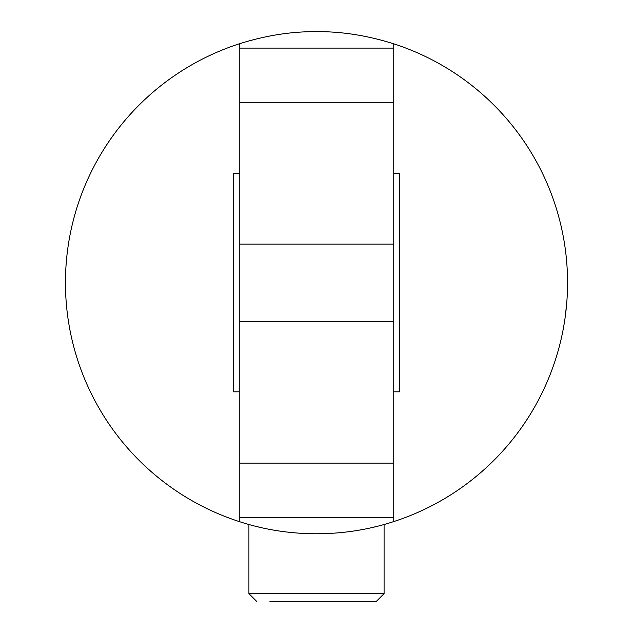 <?xml version="1.0" encoding="UTF-8"?>
<svg xmlns="http://www.w3.org/2000/svg" width="633" height="633" viewBox="0 0 633 633"><rect width="100%" height="100%" fill="white"/><g stroke="black" fill="none" stroke-linecap="round" stroke-linejoin="round"><path stroke-width="0.95" d="M375.171 526.806L374.435 526.98M258.541 526.98L257.829 526.806M393.75 521.576C369.023 529.663 343.276 533.73 316.5 533.761C289.724 533.73 263.977 529.663 239.25 521.576L239.25 517.303L393.75 517.303L393.75 521.576A251.056 251.056 0 0 0 393.75 43.827L393.75 244.077L239.25 244.077L239.25 43.827A251.056 251.056 0 0 0 239.25 521.576M239.25 43.827C265.646 35.495 291.402 31.436 316.5 31.65C341.598 31.436 367.354 35.495 393.75 43.827M565.799 253.065L566.219 256.808M566.954 265.401A251.056 251.056 0 0 1 567.002 266.082M567.548 280.862A251.056 251.056 0 0 1 566.772 302.519L565.245 316.706M566.78 302.368L566.67 303.8M564.905 246.308A251.056 251.056 0 0 1 565.277 248.951M566.733 262.45A251.056 251.056 0 0 1 566.946 265.259M567.018 266.319A251.056 251.056 0 0 1 567.223 269.745M565.396 249.861L565.404 249.916A251.056 251.056 0 0 1 565.878 253.714A251.056 251.056 0 0 1 566.25 257.156A251.056 251.056 0 0 1 566.662 261.516M66.338 303.887L65.998 299.393A251.056 251.056 0 0 1 65.452 280.862M68.135 319.356A251.056 251.056 0 0 1 65.998 299.393M65.777 269.864L65.777 269.745A251.056 251.056 0 0 1 66.307 261.904L66.987 254.933A251.056 251.056 0 0 1 68.095 246.308M66.354 261.326L66.449 260.242M66.726 257.362L66.908 255.645M66.18 263.51L66.236 262.845M66.465 260.1L66.528 259.427M239.25 48.1L393.75 48.1M239.25 517.303L239.25 321.327L393.75 321.327L393.75 517.303M239.25 321.327L239.25 244.077M393.75 244.077L393.75 321.327M269.927 601.35L376.366 601.35L384.089 593.627L384.089 524.488M239.25 391.819L233.458 391.819L233.458 173.592L239.25 173.592M393.75 391.819L399.542 391.819L399.542 173.592L393.75 173.592M239.25 102.293L393.75 102.293M239.25 463.111L393.75 463.111M384.089 593.627L248.911 593.627L248.911 524.488M248.911 593.627L256.634 601.35"/></g></svg>
